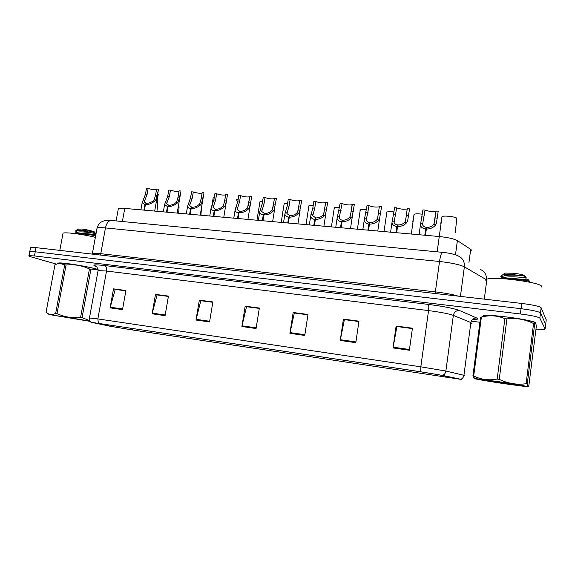 <?xml version="1.0" encoding="UTF-8"?>
<svg xmlns="http://www.w3.org/2000/svg" width="575" height="575" viewBox="0 0 575 575"><rect width="100%" height="100%" fill="white"/><g stroke="black" fill="none" stroke-linecap="round" stroke-linejoin="round"><path stroke-width="0.86" d="M118.191 209.415L118.335 208.624C119.248 208.193 121.39 208.114 124.753 208.402L439.264 236.533C448.004 237.439 454.042 238.805 457.391 240.63L470.702 249.37L471.284 249.888L471.184 250.664M535.979 323.078C535.943 320.361 489.742 313.864 483.23 315.625L482.281 316.502L482.598 316.739L482.281 316.502L483.23 315.625C489.742 313.864 535.943 320.361 535.979 323.078L535.842 323.488L535.979 323.078M97.678 269.38C88.471 266.484 60.871 262.056 58.355 263.07L58.025 263.436L58.355 263.07C60.871 262.056 88.471 266.484 97.678 269.38L98.088 269.51L97.678 269.38M459.971 379.205L132.322 329.928L111.823 326.507L92.496 322.489L420.993 371.86L440.996 375.18L459.971 379.205M461.603 379.45L442.642 375.418L420.67 371.773L90.915 322.244L110.537 326.312L133.012 330.057L461.603 379.45M546.214 319.916L541.133 307.718C539.458 306.295 532.975 304.865 521.69 303.435L36.031 247.645L35.24 251.785L29.785 251.548L29.706 251.951L29.785 251.548L35.24 251.785L521.029 308.696L35.24 251.785L34.45 255.932L28.994 255.659C28.304 255.868 29.188 256.328 31.654 257.039L56.278 264.076M541.133 307.718L540.493 312.922C538.811 311.557 532.321 310.148 521.029 308.696C532.321 310.148 538.811 311.557 540.493 312.922L545.668 324.379L540.493 312.922L539.853 318.133C538.164 316.825 531.667 315.438 520.368 313.964L34.45 255.932M545.653 324.537L545.107 329.015L539.853 318.133M471.256 321.166L479.917 322.252M535.972 329.159L544.489 329.389L545.107 329.015M152.116 313.813L155.494 294.386L168.446 296.089L165.083 315.646L152.116 313.813L152.26 313.145L165.197 314.971M110.098 307.862L113.505 288.866L125.911 290.497L122.511 309.616L110.098 307.862L110.249 307.208L122.633 308.955M289.922 333.335L293.157 312.498L307.984 314.453L304.772 335.441L289.922 333.335L290.059 332.616L304.879 334.707M340.242 340.465L343.412 319.118L358.958 321.159L355.81 342.671L340.242 340.465L340.371 339.724L355.918 341.924M393.02 347.94L396.118 326.047L412.433 328.196L409.364 350.254L393.02 347.94L393.142 347.185L409.465 349.492M196.003 320.031L199.345 300.157L212.879 301.94L209.559 321.95L196.003 320.031L196.147 319.348L209.674 321.252M241.895 326.528L245.18 306.188L259.347 308.049L256.069 328.541L241.895 326.528L242.032 325.831L256.184 327.829M157.37 294.975L168.396 296.369M115.525 289.462L125.868 290.763M294.522 313.052L307.941 314.748M344.569 319.643L358.915 321.468M397.037 326.557L412.39 328.512M201.063 300.732L212.829 302.22M246.732 306.755L259.296 308.344M245.18 306.188L246.747 306.691M259.289 308.408L246.51 306.719L242.032 325.831M199.345 300.157L201.07 300.675M212.822 302.285L200.819 300.703L196.147 319.348M396.118 326.047L397.052 326.492M412.376 328.577L396.908 326.535L393.142 347.185M343.412 319.118L344.576 319.578M358.901 321.533L344.396 319.621L340.371 339.724M293.157 312.498L294.529 312.987M307.927 314.812L294.321 313.023L290.059 332.616M113.505 288.866L115.532 289.405M125.853 290.828L115.237 289.426L110.249 307.208M155.494 294.386L157.377 294.918M168.389 296.427L157.097 294.939L152.26 313.145M36.031 247.645L30.568 247.437L30.489 247.861M455.321 232.782L456.758 218.177C454.638 216.538 443.692 215.381 441.995 216.61L437.165 251.836M440.738 223.79L441.995 216.61M424.796 235.24L425.665 228.987L426.427 227.369C424.343 227.075 423.056 226.14 422.56 224.566L425.054 210.083C429.029 211.485 432.623 211.837 435.857 211.147L438.229 211.111L436.411 223.244L435.757 224.753C433.564 227.599 430.431 229.03 426.355 229.051L425.486 235.297M425.665 228.987C422.848 228.591 421.094 227.319 420.397 225.163L422.927 209.918L425.054 210.083M426.355 229.051L426.93 227.412C429.719 227.42 431.947 226.478 433.6 224.573L434.305 223.064L436.073 210.946M426.427 227.369L425.32 235.283M412.821 221.454L414.086 214.324C415.509 213.72 418.255 213.677 422.323 214.202M386.558 212.513L386.853 212.096C388.039 211.557 390.432 211.492 394.026 211.895M360 210.371L360.266 209.918C361.258 209.444 363.307 209.357 366.426 209.659M334.068 208.279L334.305 207.798C335.124 207.381 336.857 207.28 339.502 207.489M409.537 208.948L407.646 220.836L406.949 222.324C404.663 225.127 401.53 226.536 397.533 226.55L396.649 232.724M395.981 232.659L396.865 226.493C394.213 226.126 392.567 224.926 391.927 222.892L394.622 207.704L396.7 207.862L394.062 222.259C394.522 223.747 395.729 224.631 397.684 224.904L396.57 232.717M397.533 226.55L398.18 224.947C400.912 224.954 403.132 224.02 404.85 222.151L405.598 220.663L407.222 208.933L405.519 220.915M396.7 207.862C400.653 209.243 404.16 209.595 407.222 208.933M396.865 226.493L397.684 224.904M409.551 208.869L407.445 208.703M381.556 206.871L379.608 218.493L378.875 219.959C376.496 222.712 373.355 224.099 369.445 224.121L368.553 230.208L369.675 222.496L368.791 224.063L367.899 230.151M368.791 224.063C366.289 223.718 364.751 222.59 364.169 220.671L367.03 205.541L369.057 205.699L366.282 220.009C366.699 221.411 367.827 222.245 369.675 222.496M369.445 224.121L370.156 222.539C372.83 222.547 375.051 221.627 376.819 219.787L377.617 218.32L379.306 206.777L377.631 218.27M369.057 205.699C372.988 207.05 376.409 207.41 379.306 206.777M381.584 206.684L379.536 206.518M354.272 204.837L352.274 216.207L351.498 217.652C349.032 220.354 345.891 221.72 342.06 221.749L341.155 227.757M340.515 227.7L341.421 221.691C339.063 221.375 337.618 220.311 337.079 218.493L340.12 203.442L342.096 203.593L339.178 217.81C339.559 219.132 340.623 219.916 342.362 220.153L342.154 221.562M342.06 221.749L342.829 220.196C345.446 220.196 347.667 219.291 349.492 217.479L350.326 216.042L352.31 204.391L354.308 204.549M342.096 203.593C346.006 204.916 349.341 205.275 352.094 204.671L352.303 204.434M341.421 221.691L342.362 220.153M541.571 286.975L541.636 286.501C541.787 282.454 493.796 276.086 486.896 279.17L485.853 280.543M95.349 237.324C82.814 234.219 65.27 231.984 63.034 233.184L62.876 234.039M498.317 381.642L475.194 378.573C470.939 378.293 486.364 381.009 503.269 383.539L526.053 386.623C533.111 387.327 517.256 384.459 498.317 381.642M534.678 323.818L527.275 383.949C527.548 386.688 528.08 387.198 528.871 385.494L536.281 326.643L535.965 323.926C535.677 322.748 535.246 322.712 534.678 323.818L533.55 323.517C525.083 319.312 516.206 317.767 506.913 318.881L499.237 379.356L497.188 379.054L504.872 318.629C497.476 315.567 489.914 314.992 482.181 316.911L480.585 317.17L472.93 375.856L473.707 375.928C480.944 379.622 488.772 380.664 497.188 379.054M475 378.422L473.376 377.128L472.93 375.856M506.913 318.881L504.872 318.629M535.404 323.006C534.973 321.619 521.008 318.665 506.525 316.94C497.023 315.819 490.022 315.344 485.53 315.531C483.093 315.668 482.209 316.034 482.885 316.617M499.366 382.044L485.954 380.24L499.035 382.677L516.637 384.977L499.366 382.044M490.001 380.715L499.035 382.677M501.558 278.774L512.505 278.393L526.851 279.831C528.511 279.874 528.792 279.773 527.692 279.529M509.119 279.17L512.397 279.249C523.832 279.975 529.496 280.801 529.395 281.728M529.575 281.542C529.805 281.06 528.892 280.492 526.851 279.831M525.076 276.287C525.148 275.195 521.345 274.182 513.662 273.233L504.958 273.096L503.98 273.851M525.133 277.847L526.067 277.509C526.535 277.049 525.55 276.474 523.128 275.799L513.303 274.663C508.473 274.404 504.843 274.541 502.399 275.066L500.724 276.223C500.911 276.906 502.205 277.653 504.606 278.458M481.368 317.105L473.707 375.928M527.275 383.949L526.125 383.733L533.55 323.517M499.237 379.356C507.869 383.532 516.832 384.991 526.125 383.733M511.585 383.992L516.278 385.106M497.246 381.728L506.942 383.877M502.802 277.984L502.363 277.423L502.866 276.388C505.166 274.685 517.442 274.951 523.128 275.799M502.866 276.388L502.651 278.07L505.116 277.287C512.354 275.95 528.799 277.933 525.859 278.278M89.973 321.066L49.033 314.503L90.16 321.375M98.102 269.718L89.456 268.971C82.124 265.499 74.326 264.177 66.067 264.989L57.011 313.591L55.66 313.389L64.723 264.823L59.117 263.213L54.97 264.737L46.05 312.254L47.941 313.605C50.241 314.863 52.821 314.791 55.66 313.389M66.067 264.989L64.723 264.823M98.095 269.582C92.704 267.792 77.438 264.809 67.57 263.637L58.456 263.328M62.977 316.638L83.634 320.16L62.977 316.638M66.082 317.113L75.045 319.003M73.564 233.407L78.487 233.004L95.874 234.499M76.001 233.709L78.365 233.694C84.769 233.982 90.527 234.693 95.63 235.829M95.673 235.563L91.116 234.277M95.22 232.983L94.817 232.415C95.687 231.754 87.177 229.554 81.621 229.03L77.855 229.231M80.73 230.518L91.015 232.501M95.551 233.45C95.644 232.904 93.524 232.12 89.175 231.1L80.572 230.115L76.231 230.309L75.541 231.028L76.482 231.818M90.907 269.28L82.06 317.652L80.586 317.393L89.456 268.971M82.06 317.652L89.808 320.735M57.011 313.591C64.465 317.041 72.328 318.306 80.586 317.393M75.878 318.715L80.586 319.844M77 232.35L76.59 231.912M76.568 231.869L76.698 231.172C78.732 230.331 82.893 230.309 89.175 231.1M76.238 233.033L76.698 231.172M76.468 232.523L77.704 232.113C82.735 231.136 97.405 233.702 95.421 233.658L95.716 233.903M308.746 206.238L308.947 205.721L313.238 205.39M283.008 210.587L282.677 213.167M284.014 204.24L284.172 203.701L287.601 203.349M258.836 208.56L258.642 209.925M259.857 202.292L259.965 201.724L262.567 201.379M327.649 202.846L325.601 213.972L324.789 215.395C322.244 218.062 319.103 219.406 315.352 219.434L314.432 225.371M313.813 225.314L314.726 219.384C312.498 219.082 311.14 218.076 310.651 216.365L312.829 208.021L313.857 201.387L315.783 201.537L314.762 208.179L312.735 215.654L315.725 217.868L315.531 219.097M315.352 219.434L316.178 217.903C318.744 217.903 320.965 217.012 322.834 215.23L323.703 213.814L325.759 202.314L327.707 202.472M315.783 201.537C319.678 202.838 322.934 203.198 325.551 202.616L325.738 202.429M314.726 219.384L315.725 217.868M301.674 200.898L299.582 211.794L298.734 213.196C296.118 215.819 292.97 217.149 289.29 217.178L288.37 223.035M287.759 222.985L288.686 217.127C286.58 216.847 285.308 215.898 284.855 214.288L287.191 205.936L288.226 199.381L290.109 199.525L289.074 206.087L286.925 213.555L289.735 215.632L289.563 216.717M289.29 217.178L290.181 215.675C292.689 215.668 294.91 214.791 296.829 213.037L297.728 211.643L299.841 200.287L301.746 200.438M290.109 199.525C293.983 200.804 297.167 201.164 299.654 200.61L299.812 200.467M288.686 217.127L289.735 215.632M276.323 198.993L274.182 209.674L273.298 211.054C270.617 213.634 267.468 214.942 263.86 214.978L262.933 220.764M262.337 220.707L263.271 214.921C261.28 214.662 260.08 213.771 259.67 212.247L262.164 203.902L263.206 197.426L265.046 197.57L263.997 204.046L261.726 211.492L264.371 213.454L264.213 214.425M263.86 214.978L264.802 213.49C267.267 213.49 269.481 212.628 271.443 210.896L272.377 209.523L274.548 198.31L276.402 198.454M265.046 197.57C268.899 198.821 272.011 199.18 274.383 198.655L274.512 198.548M263.271 214.921L264.371 213.454M236.21 200.352L236.303 199.798L238.122 199.475M213.081 198.44L213.167 197.915L214.238 197.649M190.454 196.571L190.886 195.931M200.927 215.215L201.379 208.783M178.688 213.224L179.062 206.856M156.939 211.284L157.449 206.82L157.263 200.057L158.312 194.098L157.701 193.876M251.562 197.124L250.614 202.961L249.392 207.597L248.472 208.955C245.719 211.507 242.578 212.793 239.042 212.822L238.1 218.543M237.518 218.493L238.46 212.772C236.577 212.527 235.448 211.686 235.074 210.249L237.719 201.911L238.776 195.514L240.573 195.651L239.516 202.055L237.116 209.48L239.603 211.327L239.459 212.204M239.042 212.822L240.027 211.363C242.442 211.363 244.655 210.507 246.661 208.804L247.624 207.446L249.852 196.377L251.663 196.521M240.573 195.651C244.404 196.887 247.451 197.247 249.715 196.743L249.802 196.672M238.46 212.772L239.603 211.327M223.783 217.264L227.499 194.63L226.442 200.991L225.177 205.57L224.228 206.914C221.411 209.422 218.27 210.694 214.806 210.723L213.857 216.373M213.289 216.322L214.238 210.68C212.455 210.45 211.392 209.652 211.047 208.294L213.842 199.971L214.906 193.646L216.66 193.782L215.596 200.107L213.081 207.503L215.424 209.257L215.287 210.048M214.806 210.723L215.841 209.286C218.205 209.286 220.412 208.445 222.453 206.763L223.445 205.426L224.667 200.847L225.723 194.494L227.499 194.63M216.66 193.782C220.477 194.99 223.467 195.356 225.623 194.875L225.666 194.839M214.238 210.68L215.424 209.257M200.215 215.151L203.895 193.444L201.523 203.593L200.546 204.916C197.671 207.388 194.53 208.639 191.13 208.675L190.174 214.252M189.621 214.209L190.577 208.624C188.888 208.409 187.881 207.661 187.572 206.375L190.519 198.073L191.59 191.82L193.301 191.957L192.23 198.21L189.592 205.577L191.806 207.223L191.683 207.956M191.13 208.675L192.208 207.259C194.53 207.252 196.736 206.425 198.813 204.772L199.834 203.449L201.092 198.928L202.163 192.647L203.895 192.783M193.301 191.957C197.103 193.143 200.028 193.509 202.084 193.049L200.955 199.697M190.577 208.624L191.806 207.223M177.186 213.095L180.888 191.662L178.408 201.66L177.402 202.961C174.477 205.397 171.343 206.633 168.001 206.669L167.037 212.189M166.498 212.139L167.462 206.626L164.623 204.499L167.72 196.212L168.798 190.037L170.473 190.167L169.395 196.348L166.642 203.687L168.727 205.246L168.612 205.915M168.001 206.669L169.122 205.275C171.4 205.268 173.6 204.448 175.713 202.824L176.755 201.523L178.056 197.053L179.134 190.85L180.823 190.979M170.473 190.167C174.175 191.324 177.035 191.691 179.055 191.281M167.462 206.626L168.727 205.246M154.682 211.083L158.398 189.915L155.818 199.769L154.79 201.056C151.807 203.457 148.673 204.671 145.396 204.714L144.433 210.162M143.901 210.119L144.871 204.671L142.19 202.659L145.432 194.4L146.517 188.298L148.156 188.428L147.071 194.537L144.203 201.832L146.172 203.306L146.064 203.924M145.396 204.714L146.56 203.342C148.796 203.327 150.988 202.522 153.137 200.919L154.208 199.633L155.537 195.227L156.623 189.089L158.276 189.218M148.156 188.428C151.743 189.534 154.538 189.915 156.537 189.556M144.871 204.671L146.172 203.306M468.948 262.523L470.702 249.37M455.479 254.818L457.391 240.63M122.396 221.526L124.753 208.402M445.891 377.387L446.042 376.244M98.404 323.251L97.858 318.924L420.821 366.828L445.884 371.04L464.751 375.504M471.593 323.466L470.868 322.575L453.344 315.38C448.723 313.742 440.457 312.146 428.54 310.593L106.512 271.048L98.081 270.552L97.98 271.098M460.877 379.284C462.609 378.465 463.63 377.092 463.953 375.152L470.868 322.575C471.586 319.484 473.505 317.953 476.632 317.968C478.982 319.075 477.552 319.599 472.355 319.527M96.837 266.872L95.673 266.441C91.59 264.737 94.631 264.442 104.794 265.557L428.31 304.405C428.864 305.16 428.943 307.223 428.54 310.593L420.821 366.828L420.67 371.773M89.448 317.982L97.858 318.924L106.512 271.048C106.878 268.158 106.303 266.326 104.794 265.557M428.31 304.405C443.311 306.331 453.675 308.358 459.403 310.486C456.119 310.486 454.106 312.117 453.344 315.38L445.884 371.04C445.539 373.096 444.461 374.555 442.642 375.418M459.403 310.486L476.632 317.968M520.368 313.964L521.69 303.435M96.665 266.707L95.673 266.441M111.823 326.507L112.032 325.335M132.322 329.928L132.588 328.433M546.236 319.75L545.668 324.379M486.076 279.543L464.37 266.836L460.424 296.398M442.549 252.353L442.484 252.346C449.226 253.022 454.387 254.179 457.959 255.832C462.609 257.88 464.744 261.553 464.37 266.836C459.849 264.629 451.569 262.847 439.53 261.488L435.368 291.884C445.244 293.07 452.906 294.493 458.361 296.161M486.788 279.989L486.4 279.73M111.449 220.469L442.484 252.346C441.377 252.756 440.393 255.796 439.53 261.488L105.462 227.923L100.776 253.69L435.368 291.884L435.045 293.48M92.288 254.071L97.074 227.944C97.901 225.307 99.302 223.33 101.279 222.007L104.449 220.671C105.994 220.247 108.272 220.175 111.284 220.455C108.503 220.62 106.562 223.114 105.462 227.923C101.042 227.492 98.246 227.499 97.074 227.944L96.909 228.821M92.273 254.107L92.41 253.403L100.776 253.69L100.251 255.027M480.319 269.445C484.56 271.299 486.601 274.598 486.443 279.342M424.077 217.077L421.949 216.897M422.481 223.639L420.347 223.459M435.757 224.753L433.6 224.573M437.266 218.148L435.103 217.968M395.715 214.763L393.631 214.597M394.012 221.238L391.934 221.059M406.949 222.324L404.85 222.151M408.566 215.812L406.46 215.639M368.05 212.513L366.023 212.347M366.261 218.895L364.234 218.723M378.875 219.959L376.819 219.787M380.585 213.533L378.537 213.368M341.076 210.321L339.099 210.162M339.192 216.61L337.209 216.444M351.498 217.652L349.492 217.479M353.302 211.312L351.303 211.154M314.762 208.179L312.829 208.021M312.786 214.382L310.852 214.223M324.789 215.395L322.834 215.23M326.686 209.149L324.731 208.991M289.074 206.087L287.191 205.936M287.018 212.211L285.135 212.053M298.734 213.196L296.829 213.037M300.711 207.036L298.813 206.878M263.997 204.046L262.164 203.902M261.862 210.091L260.029 209.932M273.298 211.054L271.443 210.896M275.36 204.973L273.506 204.822M239.516 202.055L237.719 201.911M237.31 208.013L235.513 207.862M248.472 208.955L246.661 208.804M250.614 202.961L248.795 202.81M215.596 200.107L213.842 199.971M213.318 205.994L211.564 205.843M224.228 206.914L222.453 206.763M226.442 200.991L224.667 200.847M192.23 198.21L190.519 198.073M189.887 204.017L188.176 203.873M200.546 204.916L198.813 204.772M202.824 199.072L201.092 198.928M169.395 196.348L167.72 196.212M166.987 202.084L165.312 201.947M177.402 202.961L175.713 202.824M179.752 197.196L178.056 197.053M147.071 194.537L145.432 194.4M144.605 200.201L142.974 200.057M154.79 201.056L153.137 200.919M157.198 195.356L155.537 195.227M116.114 220.915L118.335 208.624M90.915 322.244C88.572 319.456 89.635 317.271 89.477 317.831L98.081 270.552C97.319 267.202 96.399 265.664 95.306 265.938L96.679 266.721M28.994 255.659L30.568 247.437M420.397 225.163L419.06 234.722M435.857 211.147L434.132 223.596M414.086 214.324L411.305 234.032M386.853 212.096L384.028 231.596M360.266 209.918L357.406 229.209M334.305 207.798L331.401 226.888M391.927 222.892L390.598 232.178M379.622 218.45L377.789 231.035M364.169 220.671L362.832 229.698M352.439 215.711L350.513 228.598M337.079 218.493L335.757 227.276M352.094 204.671L350.448 215.668M486.896 279.17L484.294 299.137M63.034 233.184L59.814 250.377M475.194 378.573L473.376 377.128M485.53 315.531L482.181 316.911M504.958 273.096L502.399 275.066M505.116 277.287L501.918 278.623M502.363 277.423L500.724 276.223M49.033 314.503L47.941 313.612M59.548 263.07L59.117 263.213M78.265 228.958L76.231 230.309M77.704 232.113L74.477 233.198M76.561 231.89L75.541 231.035M308.947 205.721L306.015 224.617M284.172 203.701L281.211 222.396M259.965 201.724L256.967 220.232M325.932 212.973L323.912 226.219M310.651 216.365L309.328 224.911M325.551 202.616L323.948 213.095M300.1 210.184L297.958 223.898M284.855 214.288L283.54 222.604M299.654 200.61L298.102 210.543M274.929 207.273L272.636 221.634M259.67 212.247L258.362 220.354M274.383 198.655L272.888 207.985M213.167 197.915L211.952 205.146M190.541 196.075L189.721 200.855M250.463 203.816L247.918 219.42M235.074 210.249L233.766 218.155M249.715 196.743L248.292 205.412M211.047 208.294L209.746 216.006M225.623 194.875L224.307 202.752M187.572 206.375L186.278 213.907M164.623 204.499L163.336 211.852M142.19 202.659L140.911 209.846"/></g></svg>
